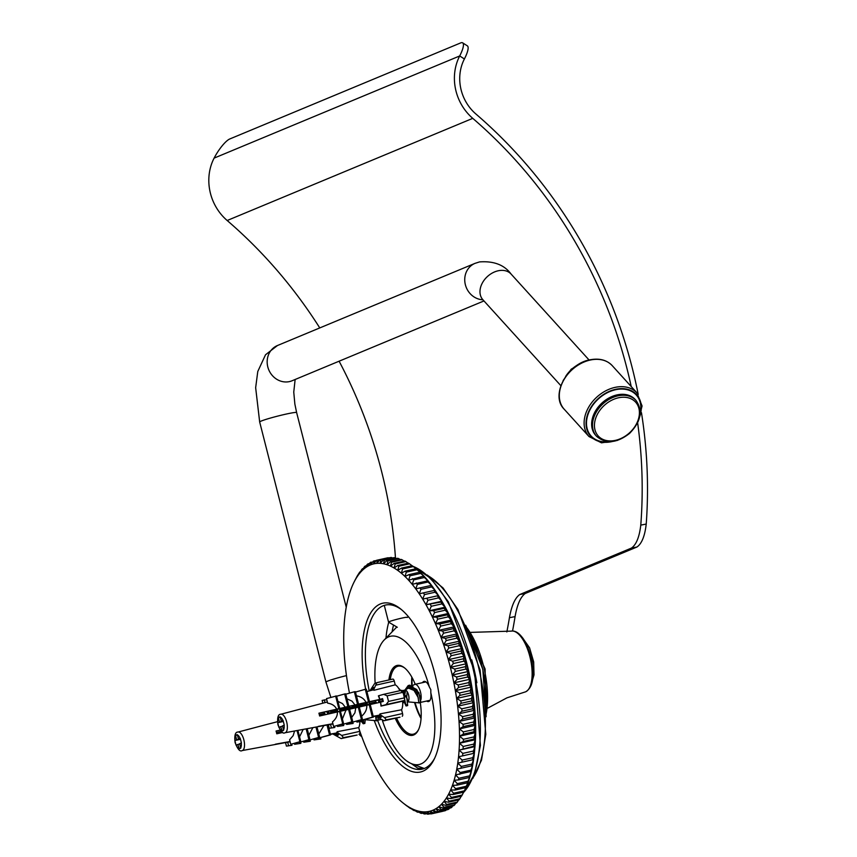 <?xml version="1.0" encoding="UTF-8"?>
<svg xmlns="http://www.w3.org/2000/svg" width="857" height="857" viewBox="0 0 857 857"><rect width="100%" height="100%" fill="white"/><g stroke="black" fill="none" stroke-linecap="round" stroke-linejoin="round"><path stroke-width="1.29" d="M423.412 768.804L417.713 768.14L411.306 763.598M372.356 562.406L371.124 562.096A129.707 53.316 -102.6 0 0 370.203 562.556L367.353 566.488A126.825 52.127 77.4 0 1 370.353 564.967A126.825 52.127 77.4 0 1 373.481 563.938A126.825 52.127 77.4 0 1 376.705 563.392A126.825 52.127 77.4 0 1 380.037 563.338A126.825 52.127 77.4 0 1 383.454 563.777A126.825 52.127 77.4 0 1 386.946 564.709A126.825 52.127 77.4 0 1 390.492 566.113A126.825 52.127 77.4 0 1 394.081 568.009A126.825 52.127 77.4 0 1 397.702 570.366A126.825 52.127 77.4 0 1 401.344 573.194A126.825 52.127 77.4 0 1 404.975 576.472A126.825 52.127 77.4 0 1 408.596 580.189A126.825 52.127 77.4 0 1 412.196 584.324A126.825 52.127 77.4 0 1 415.752 588.877A126.825 52.127 77.4 0 1 419.244 593.805A126.825 52.127 77.4 0 1 422.672 599.118A126.825 52.127 77.4 0 1 426.025 604.774A126.825 52.127 77.4 0 1 429.271 610.752A126.825 52.127 77.4 0 1 432.41 617.04A126.825 52.127 77.4 0 1 435.431 623.607A126.825 52.127 77.4 0 1 438.313 630.42A126.825 52.127 77.4 0 1 441.055 637.469A126.825 52.127 77.4 0 1 443.637 644.7A126.825 52.127 77.4 0 1 446.058 652.113A126.825 52.127 77.4 0 1 448.297 659.665A126.825 52.127 77.4 0 1 450.353 667.324A126.825 52.127 77.4 0 1 452.228 675.07A126.825 52.127 77.4 0 1 453.889 682.858A126.825 52.127 77.4 0 1 455.356 690.667A126.825 52.127 77.4 0 1 456.599 698.455A126.825 52.127 77.4 0 1 457.627 706.211A126.825 52.127 77.4 0 1 458.441 713.892A126.825 52.127 77.4 0 1 459.031 721.465A126.825 52.127 77.4 0 1 459.384 728.911A126.825 52.127 77.4 0 1 459.523 736.195A126.825 52.127 77.4 0 1 459.427 743.276A126.825 52.127 77.4 0 1 459.095 750.143A126.825 52.127 77.4 0 1 458.549 756.763A126.825 52.127 77.4 0 1 457.767 763.116A126.825 52.127 77.4 0 1 456.77 769.168A126.825 52.127 77.4 0 1 455.549 774.889A126.825 52.127 77.4 0 1 454.124 780.277A126.825 52.127 77.4 0 1 452.485 785.301A126.825 52.127 77.4 0 1 450.653 789.929A126.825 52.127 77.4 0 1 448.618 794.16A126.825 52.127 77.4 0 1 446.401 797.963A126.825 52.127 77.4 0 1 444.012 801.338A126.825 52.127 77.4 0 1 441.451 804.262A126.825 52.127 77.4 0 1 438.73 806.726A126.825 52.127 77.4 0 1 435.87 808.719A126.825 52.127 77.4 0 1 432.871 810.229A126.825 52.127 77.4 0 1 429.743 811.268A126.825 52.127 77.4 0 1 426.518 811.804A126.825 52.127 77.4 0 1 423.187 811.858A126.825 52.127 77.4 0 1 419.769 811.418A126.825 52.127 77.4 0 1 416.277 810.497A126.825 52.127 77.4 0 1 412.731 809.083A126.825 52.127 77.4 0 1 409.143 807.198A126.825 52.127 77.4 0 1 405.522 804.83A126.825 52.127 77.4 0 1 403.358 803.202A126.825 52.127 77.4 0 1 401.879 802.013A126.825 52.127 77.4 0 1 398.248 798.735A126.825 52.127 77.4 0 1 394.627 795.017A126.825 52.127 77.4 0 1 391.028 790.882A126.825 52.127 77.4 0 1 387.471 786.33A126.825 52.127 77.4 0 1 383.979 781.391A126.825 52.127 77.4 0 1 380.551 776.088A126.825 52.127 77.4 0 1 377.198 770.432A126.825 52.127 77.4 0 1 373.952 764.444A126.825 52.127 77.4 0 1 370.813 758.166A126.825 52.127 77.4 0 1 367.792 751.6A126.825 52.127 77.4 0 1 364.911 744.787A126.825 52.127 77.4 0 1 362.168 737.738A126.825 52.127 77.4 0 1 359.586 730.496A126.825 52.127 77.4 0 1 359.158 729.243M376.319 560.574L374.273 560.864A129.707 53.316 -102.6 0 0 373.309 561.185L370.353 564.967L371.124 562.096M463.648 792.157L462.169 795.028L451.478 797.417L448.618 794.16L452.999 794.546L463.691 792.157L465.051 789.426A126.825 52.127 -102.6 0 0 466.465 786.394A126.825 52.127 -102.6 0 0 468.297 781.766A126.825 52.127 -102.6 0 0 469.936 776.742A126.825 52.127 -102.6 0 0 471.371 771.364A126.825 52.127 -102.6 0 0 472.582 765.633A126.825 52.127 -102.6 0 0 473.578 759.581A126.825 52.127 -102.6 0 0 474.36 753.239A126.825 52.127 -102.6 0 0 474.907 746.608A126.825 52.127 -102.6 0 0 475.239 739.741A126.825 52.127 -102.6 0 0 475.335 732.66A126.825 52.127 -102.6 0 0 475.207 725.376A126.825 52.127 -102.6 0 0 474.842 717.93A126.825 52.127 -102.6 0 0 474.253 710.357A126.825 52.127 -102.6 0 0 473.45 702.676A126.825 52.127 -102.6 0 0 472.411 694.92A126.825 52.127 -102.6 0 0 471.168 687.132A126.825 52.127 -102.6 0 0 469.711 679.322A126.825 52.127 -102.6 0 0 468.04 671.534A126.825 52.127 -102.6 0 0 466.176 663.789A126.825 52.127 -102.6 0 0 464.119 656.13A126.825 52.127 -102.6 0 0 461.869 648.578A126.825 52.127 -102.6 0 0 459.448 641.175A126.825 52.127 -102.6 0 0 456.867 633.934A126.825 52.127 -102.6 0 0 454.124 626.885A126.825 52.127 -102.6 0 0 451.243 620.072A126.825 52.127 -102.6 0 0 448.222 613.505A126.825 52.127 -102.6 0 0 445.083 607.217A126.825 52.127 -102.6 0 0 441.837 601.239A126.825 52.127 -102.6 0 0 438.495 595.583A126.825 52.127 -102.6 0 0 435.056 590.28A126.825 52.127 -102.6 0 0 431.564 585.342A126.825 52.127 -102.6 0 0 428.007 580.789A126.825 52.127 -102.6 0 0 424.419 576.654A126.825 52.127 -102.6 0 0 420.787 572.937A126.825 52.127 -102.6 0 0 417.155 569.659A126.825 52.127 -102.6 0 0 415.677 568.459L413.074 566.413A129.707 53.316 77.4 0 1 413.278 566.573L417.155 569.659L415.881 568.759L405.2 571.148L401.344 573.194L402.597 568.962L413.278 566.573M413.074 566.413A129.707 53.316 77.4 0 0 412.163 565.706L401.483 568.095L397.702 570.366L398.88 566.231L409.571 563.842A129.707 53.316 77.4 0 0 408.457 563.124L397.766 565.502L394.081 568.009L395.184 563.981L405.875 561.592A129.707 53.316 77.4 0 0 404.772 561.014L394.081 563.403L390.492 566.113L391.531 562.224L402.212 559.835A129.707 53.316 77.4 0 0 401.13 559.396L390.438 561.785L386.946 564.709L387.921 560.949L398.612 558.56A129.707 53.316 77.4 0 0 397.541 558.282L386.85 560.671L383.454 563.777L384.375 560.178L395.066 557.789A129.707 53.316 77.4 0 0 394.016 557.661L383.325 560.049L380.037 563.338L380.915 559.91L391.595 557.521A129.707 53.316 77.4 0 0 390.578 557.532L379.887 559.921L376.705 563.392L377.541 560.135A129.707 53.316 -102.6 0 0 376.544 560.307L387.235 557.918A129.707 53.316 77.4 0 1 388.221 557.746L388.66 557.961M374.241 720.491A86.471 35.544 -102.6 0 0 422.93 771.214A86.471 35.544 -102.6 0 0 434.081 759.431A86.471 35.544 -102.6 0 0 436.299 679.847A86.471 35.544 -102.6 0 0 400.423 608.781A86.471 35.544 -102.6 0 0 365.66 689.264M434.692 758.166A84.072 34.559 77.4 0 1 424.472 768.418A84.072 34.559 77.4 0 1 422.083 769.168A84.072 34.559 77.4 0 1 377.562 720.244M369.228 690.935A84.072 34.559 77.4 0 1 385.414 605.074A84.072 34.559 77.4 0 1 401.515 609.67M349.495 693.142A126.825 52.127 77.4 0 1 349.335 692.349A126.825 52.127 77.4 0 1 347.867 684.539A126.825 52.127 77.4 0 1 346.624 676.741A126.825 52.127 77.4 0 1 345.596 668.996A126.825 52.127 77.4 0 1 344.782 661.315A126.825 52.127 77.4 0 1 344.193 653.73A126.825 52.127 77.4 0 1 343.839 646.296A126.825 52.127 77.4 0 1 343.7 639.011A126.825 52.127 77.4 0 1 343.807 631.93A126.825 52.127 77.4 0 1 344.128 625.053A126.825 52.127 77.4 0 1 344.675 618.433A126.825 52.127 77.4 0 1 345.457 612.091A126.825 52.127 77.4 0 1 346.453 606.038A126.825 52.127 77.4 0 1 347.674 600.307A126.825 52.127 77.4 0 1 349.099 594.929A126.825 52.127 77.4 0 1 350.738 589.905A126.825 52.127 77.4 0 1 352.57 585.277A126.825 52.127 77.4 0 1 353.984 582.246A126.825 52.127 77.4 0 1 354.605 581.046A126.825 52.127 77.4 0 1 356.823 577.243A126.825 52.127 77.4 0 1 359.212 573.869A126.825 52.127 77.4 0 1 361.772 570.944A126.825 52.127 77.4 0 1 364.493 568.48A126.825 52.127 77.4 0 1 367.353 566.488L368.103 563.82L369.517 563.499M523.681 639.504L532.261 658.315L532.561 679.033M368.103 563.82A129.707 53.316 -102.6 0 0 367.225 564.431L364.493 568.48L365.221 566.027A129.707 53.316 -102.6 0 0 364.386 566.777L361.772 570.944L362.5 568.716A129.707 53.316 -102.6 0 0 361.708 569.605L359.212 573.869L359.94 571.865A129.707 53.316 -102.6 0 0 359.201 572.894L357.551 575.465A129.707 53.316 -102.6 0 0 356.876 576.643L355.387 579.503M353.984 582.246L355.355 579.514M362.5 568.716L363.282 568.534M365.221 566.027L366.303 565.781M376.544 560.307L373.481 563.938L374.273 560.864M377.541 560.135L388.221 557.746M391.595 557.521L392.495 557.993M395.066 557.789L396.363 558.539M398.612 558.56L400.262 559.6M402.212 559.835L404.183 561.153M405.875 561.592L408.114 563.199M409.571 563.842L412.056 565.727M420.787 572.937L419.598 572.262L408.918 574.651L404.975 576.472L406.314 572.144L417.005 569.766L420.787 572.937M424.419 576.654L423.294 576.215L408.596 580.189L410.032 575.797L420.712 573.408L424.419 576.654M428.007 580.789L412.196 584.324L413.717 579.878L424.408 577.489L428.007 580.789M431.564 585.342L415.752 588.877L417.37 584.388L428.05 581.999L431.564 585.342M435.056 590.28L419.244 593.805L420.969 589.295L431.649 586.906L435.056 590.28L419.244 593.805M438.495 595.583L422.672 599.118L424.504 594.587L435.185 592.208L438.495 595.583L422.672 599.118M441.837 601.239L441.001 602.032L426.025 604.774L427.954 600.254L438.634 597.865L441.837 601.239L426.025 604.774M445.083 607.217L444.29 608.266L433.599 610.645L429.271 610.752L431.317 606.253L441.998 603.874L445.083 607.217L429.271 610.752M448.222 613.505L447.45 614.79L436.77 617.179L432.41 617.04L434.563 612.584L445.254 610.195L448.222 613.505L432.41 617.04M451.243 620.072L450.493 621.604L439.812 623.992L435.431 623.607L437.691 619.193L448.382 616.815L451.243 620.072L435.431 623.607M454.124 626.885L453.396 628.652L442.705 631.041L438.313 630.42L440.691 626.081L451.382 623.692L454.124 626.885L438.313 630.42M456.867 633.934L456.138 635.937L445.458 638.326L441.055 637.469L443.551 633.205L454.231 630.816L456.867 633.934L441.055 637.469M459.448 641.175L458.731 643.403L448.04 645.792L443.637 644.7L446.251 640.543L456.942 638.154L459.448 641.175L443.637 644.7M461.869 648.578L461.141 651.031L450.45 653.42L446.058 652.113L448.789 648.063L459.47 645.675L461.869 648.578L446.058 652.113M464.119 656.13L463.369 658.797L452.689 661.186L448.297 659.665L451.146 655.744L461.827 653.355L464.119 656.13L448.297 659.665M466.176 663.789L465.405 666.66L454.724 669.049L450.353 667.324L453.321 663.543L464.001 661.154L466.176 663.789L450.353 667.324M468.04 671.534L467.247 674.598L456.556 676.987L452.228 675.07L455.292 671.427L465.983 669.038L468.04 671.534L452.228 675.07M469.711 679.322L468.875 682.579L458.195 684.968L453.889 682.858L457.07 679.387L467.761 676.998L469.711 679.322L453.889 682.858M471.168 687.132L470.3 690.56L459.609 692.949L455.356 690.667L458.645 687.368L469.325 684.979L471.168 687.132L455.356 690.667M472.411 694.92L471.5 698.53L460.809 700.908L456.599 698.455L459.995 695.348L470.675 692.959L472.411 694.92L456.599 698.455M473.45 702.676L472.475 706.436L461.784 708.825L457.627 706.211L461.13 703.297L471.811 700.908L473.45 702.676L457.627 706.211M474.253 710.357L473.225 714.256L462.534 716.645L458.441 713.892L462.03 711.181L472.721 708.793L474.253 710.357L458.441 713.892M474.842 717.93L473.739 721.958L463.048 724.347L459.031 721.465L462.716 718.969L473.396 716.581L474.842 717.93L459.031 721.465M475.207 725.376L474.028 729.511L463.337 731.899L459.384 728.911L463.166 726.629L473.846 724.24L475.207 725.376L459.384 728.911M475.335 732.66L474.082 736.891L463.391 739.28L459.523 736.195L463.38 734.138L474.06 731.749L475.335 732.66L459.523 736.195M475.239 739.741L473.9 744.069L463.209 746.458L459.427 743.276L463.358 741.455L474.05 739.066L475.239 739.741L459.427 743.276M474.907 746.608L473.482 751.011L462.801 753.389L459.095 750.143L473.792 746.179L474.907 746.608L459.095 750.143M474.36 753.239L472.839 757.684L462.148 760.073L458.549 756.763L474.36 753.239L458.549 756.763M473.578 759.581L471.961 764.069L461.28 766.458L457.767 763.116L473.578 759.581L457.767 763.116M472.582 765.633L470.857 770.143L460.177 772.532L456.77 769.168L472.582 765.633M471.371 771.364L469.54 775.885L458.859 778.274L455.549 774.889L471.371 771.364M469.936 776.742L468.008 781.263L457.317 783.652L454.124 780.277L458.42 779.924L469.1 777.535L469.936 776.742M468.297 781.766L466.262 786.255L455.57 788.644L452.485 785.301L456.813 785.194L467.504 782.805L468.297 781.766M466.465 786.394L464.312 790.85L453.621 793.239L450.653 789.929L455.013 790.068L465.694 787.679L466.465 786.394M461.216 796.26L459.834 798.767L449.154 801.156L446.401 797.963L450.803 798.585L461.484 796.196A129.707 53.316 77.4 0 0 462.169 795.028M458.591 799.924L457.327 802.066L446.647 804.444L444.012 801.338L448.415 802.195L459.106 799.806A129.707 53.316 77.4 0 0 459.834 798.767M455.763 803.138L454.649 804.884L443.969 807.273L441.451 804.262L445.854 805.344L456.545 802.955A129.707 53.316 77.4 0 0 457.327 802.066M452.732 805.891L451.821 807.24L441.13 809.629L438.73 806.726L443.133 808.033L453.814 805.644A129.707 53.316 77.4 0 0 454.649 804.884M449.529 808.172L448.843 809.104L438.152 811.493L435.87 808.719L440.252 810.24L450.943 807.851A129.707 53.316 77.4 0 0 451.821 807.24M446.133 809.972L435.045 812.875L432.871 810.229L437.231 811.965L447.922 809.576A129.707 53.316 77.4 0 0 448.843 809.104M442.491 811.365L431.81 813.754L429.743 811.268L434.081 813.186L444.772 810.797A129.707 53.316 77.4 0 0 445.726 810.486M430.375 813.711L428.468 814.129L426.518 811.804L430.814 813.925A129.707 53.316 -102.6 0 0 431.81 813.754M426.55 813.668L425.018 814.011L423.187 811.858L427.439 814.15A129.707 53.316 -102.6 0 0 428.468 814.129M422.683 813.132L421.505 813.389L419.769 811.418L423.979 813.882A129.707 53.316 -102.6 0 0 425.018 814.011M418.784 812.072L417.916 812.265L416.277 810.497L420.433 813.1A129.707 53.316 -102.6 0 0 421.505 813.389M414.852 810.518L416.823 811.836A129.707 53.316 -102.6 0 0 417.916 812.265M410.921 808.472L413.16 810.069A129.707 53.316 -102.6 0 0 414.263 810.658M406.979 805.944L409.475 807.83A129.707 53.316 -102.6 0 0 410.578 808.547M464.312 790.85A129.707 53.316 77.4 0 1 463.691 792.157M466.262 786.255A129.707 53.316 77.4 0 1 465.694 787.679M468.008 781.263A129.707 53.316 77.4 0 1 467.504 782.805M469.54 775.885A129.707 53.316 77.4 0 1 469.1 777.535M470.857 770.143A129.707 53.316 77.4 0 1 470.493 771.911M471.961 764.069A129.707 53.316 77.4 0 1 471.65 765.933M472.839 757.684A129.707 53.316 77.4 0 1 472.593 759.634M473.482 751.011A129.707 53.316 77.4 0 1 473.31 753.035M473.9 744.069A129.707 53.316 77.4 0 1 473.792 746.179M474.082 736.891A129.707 53.316 77.4 0 1 474.05 739.066M474.028 729.511A129.707 53.316 77.4 0 1 474.06 731.749M473.739 721.958A129.707 53.316 77.4 0 1 473.846 724.24M473.225 714.256A129.707 53.316 77.4 0 1 473.396 716.581M472.475 706.436A129.707 53.316 77.4 0 1 472.721 708.793M471.5 698.53A129.707 53.316 77.4 0 1 471.811 700.908M470.3 690.56A129.707 53.316 77.4 0 1 470.675 692.959M468.875 682.579A129.707 53.316 77.4 0 1 469.325 684.979M467.247 674.598A129.707 53.316 77.4 0 1 467.761 676.998M465.405 666.66A129.707 53.316 77.4 0 1 465.983 669.038M463.369 658.797A129.707 53.316 77.4 0 1 464.001 661.154M461.141 651.031A129.707 53.316 77.4 0 1 461.827 653.355M458.731 643.403A129.707 53.316 77.4 0 1 459.47 645.675M456.138 635.937A129.707 53.316 77.4 0 1 456.942 638.154M453.396 628.652A129.707 53.316 77.4 0 1 454.231 630.816M450.493 621.604A129.707 53.316 77.4 0 1 451.382 623.692M447.45 614.79A129.707 53.316 77.4 0 1 448.382 616.815M444.29 608.266A129.707 53.316 77.4 0 1 445.254 610.195M441.001 602.032A129.707 53.316 77.4 0 1 441.998 603.874M437.616 596.129A129.707 53.316 77.4 0 1 438.634 597.865M434.135 590.569A129.707 53.316 77.4 0 1 435.185 592.208M430.578 585.395A129.707 53.316 77.4 0 1 431.649 586.906M426.957 580.596A129.707 53.316 77.4 0 1 428.05 581.999M423.294 576.215A129.707 53.316 77.4 0 1 424.408 577.489M419.598 572.262A129.707 53.316 77.4 0 1 420.712 573.408M415.881 568.759A129.707 53.316 77.4 0 1 417.005 569.766M405.757 805.098A129.707 53.316 -102.6 0 0 405.961 805.259A129.707 53.316 -102.6 0 0 406.871 805.966M434.081 813.186A129.707 53.316 -102.6 0 0 435.045 812.875M437.231 811.965A129.707 53.316 -102.6 0 0 438.152 811.493M440.252 810.24A129.707 53.316 -102.6 0 0 441.13 809.629M443.133 808.033A129.707 53.316 -102.6 0 0 443.969 807.273M445.854 805.344A129.707 53.316 -102.6 0 0 446.647 804.444M448.415 802.195A129.707 53.316 -102.6 0 0 449.154 801.156M450.803 798.585A129.707 53.316 -102.6 0 0 451.478 797.417M452.999 794.546A129.707 53.316 -102.6 0 0 453.621 793.239M455.013 790.068A129.707 53.316 -102.6 0 0 455.57 788.644M456.813 785.194A129.707 53.316 -102.6 0 0 457.317 783.652M458.42 779.924A129.707 53.316 -102.6 0 0 458.859 778.274M459.802 774.299A129.707 53.316 -102.6 0 0 460.177 772.532M460.97 768.322A129.707 53.316 -102.6 0 0 461.28 766.458M461.912 762.023A129.707 53.316 -102.6 0 0 462.148 760.073M462.63 755.424A129.707 53.316 -102.6 0 0 462.801 753.389M463.112 748.568A129.707 53.316 -102.6 0 0 463.209 746.458M463.358 741.455A129.707 53.316 -102.6 0 0 463.391 739.28M463.38 734.138A129.707 53.316 -102.6 0 0 463.337 731.899M463.166 726.629A129.707 53.316 -102.6 0 0 463.048 724.347M462.716 718.969A129.707 53.316 -102.6 0 0 462.534 716.645M462.03 711.181A129.707 53.316 -102.6 0 0 461.784 708.825M461.13 703.297A129.707 53.316 -102.6 0 0 460.809 700.908M459.995 695.348A129.707 53.316 -102.6 0 0 459.609 692.949M458.645 687.368A129.707 53.316 -102.6 0 0 458.195 684.968M457.07 679.387A129.707 53.316 -102.6 0 0 456.556 676.987M455.292 671.427A129.707 53.316 -102.6 0 0 454.724 669.049M453.321 663.543A129.707 53.316 -102.6 0 0 452.689 661.186M451.146 655.744A129.707 53.316 -102.6 0 0 450.45 653.42M448.789 648.063A129.707 53.316 -102.6 0 0 448.04 645.792M446.251 640.543A129.707 53.316 -102.6 0 0 445.458 638.326M443.551 633.205A129.707 53.316 -102.6 0 0 442.705 631.041M440.691 626.081A129.707 53.316 -102.6 0 0 439.812 623.992M437.691 619.193A129.707 53.316 -102.6 0 0 436.77 617.179M434.563 612.584A129.707 53.316 -102.6 0 0 433.599 610.645M431.317 606.253A129.707 53.316 -102.6 0 0 430.31 604.421M427.954 600.254A129.707 53.316 -102.6 0 0 426.925 598.518M424.504 594.587A129.707 53.316 -102.6 0 0 423.444 592.958M420.969 589.295A129.707 53.316 -102.6 0 0 419.898 587.773M417.37 584.388A129.707 53.316 -102.6 0 0 416.277 582.985M413.717 579.878A129.707 53.316 -102.6 0 0 412.613 578.604M410.032 575.797A129.707 53.316 -102.6 0 0 408.918 574.651M406.314 572.144A129.707 53.316 -102.6 0 0 405.2 571.148M402.597 568.962A129.707 53.316 -102.6 0 0 401.483 568.095M398.88 566.231A129.707 53.316 -102.6 0 0 397.766 565.502M395.184 563.981A129.707 53.316 -102.6 0 0 394.081 563.403M391.531 562.224A129.707 53.316 -102.6 0 0 390.438 561.785M387.921 560.949A129.707 53.316 -102.6 0 0 386.85 560.671M384.375 560.178A129.707 53.316 -102.6 0 0 383.325 560.049M380.915 559.91A129.707 53.316 -102.6 0 0 379.887 559.921M407.161 617.372A9.609 0.632 165.7 0 0 407.171 617.329A9.609 0.632 165.7 0 0 397.702 619.097A9.609 0.632 165.7 0 0 388.542 622.075A9.609 0.632 165.7 0 0 388.575 622.118L397.316 627.27M377.819 715.916L380.262 717.566L381.365 717.105L378.923 715.456L380.251 714.738L384.482 717.598L386.293 719.826L384 720.769L376.191 716.431L379.158 715.616M399.855 717.223A2.4 0.986 -102.6 0 0 399.93 717.213A2.4 0.986 -102.6 0 0 399.994 717.191L384.075 720.748M386.293 719.826L399.994 717.191M402.212 716.27A2.4 0.986 -102.6 0 0 402.544 713.56L384.482 717.598M370.974 704.358L370.76 703.533L369.678 703.618L374.863 702.461L369.013 703.747M369.945 690.753L374.605 683.586L376.876 682.643L373.802 689.424L372.409 689.885L373.791 687.378L372.688 687.839L371.188 690.421M376.191 685.086L394.252 681.047A2.4 0.986 -102.6 0 0 392.806 679.087A2.4 0.986 -102.6 0 0 392.742 679.108L376.93 682.643M345.778 694.202L354.348 691.77L357.54 704.315L382.618 698.776L379.844 699.398L378.73 695.723L383.69 694.331L387.118 695.852L388.542 701.422L386.078 704.604L381.333 705.943L380.551 702.183L319.607 715.991A10.745 4.414 -102.6 0 0 318.9 713.195L336.672 709.178C335.066 705.836 332.055 703.833 327.653 703.158L326.496 698.616L336.522 695.948L339.715 708.493L345.307 707.218L342.457 703.576L337.894 701.358M386.078 704.604L404.129 700.576A2.4 0.986 -102.6 0 0 404.461 697.866L388.542 701.422M379.844 699.398L382.576 698.626L383.293 701.412L380.551 702.183M387.118 695.852L403.047 692.295L404.461 697.866M403.047 692.295A2.4 0.986 -102.6 0 0 401.601 690.335A2.4 0.986 -102.6 0 0 401.526 690.356L383.915 694.288M282.189 730.871L280.635 726.64L278.9 727.368L277.711 722.719L279.457 722.001L278.343 717.577L280.185 716.816L281.3 721.23L283.067 720.501L284.256 725.14L282.478 725.879L283.624 730.282L282.189 730.871A7.081 2.914 77.4 0 0 282.714 730.785A7.081 2.914 77.4 0 0 283.174 730.464M279.457 722.001L283.217 721.155M278.343 717.577L280.26 717.148M277.711 722.719L283.303 721.476M282.564 726.211L280.635 726.64M361.643 716.184C365.318 712.97 367.032 709.35 366.764 705.311M351.702 717.448L354.927 712.831L355.751 707.807M342.393 719.002L346.024 710.014M339.908 708.964L339.533 711.353L342.725 723.897L333.598 726.49L332.441 721.937C335.933 719.023 337.572 715.702 337.39 711.963M336.597 696.248L344.632 693.966L347.835 706.511L355.044 705.022L351.938 701.112L346.956 698.819M366.046 702.526C364.364 698.894 361.172 696.666 356.448 695.83M399.898 690.71A13.937 5.731 -102.6 0 0 395.227 684.839L374.016 690.281A13.305 5.463 -102.6 0 0 372.677 689.896M373.041 689.928L366.914 691.545M327.363 702.001L313.094 705.772A10.745 4.414 -102.6 0 0 312.751 705.825L280.903 714.235C278.086 714.127 277.1 717.598 277.925 724.658C280.485 731.471 282.853 734.16 285.038 732.746A9.481 3.899 -102.6 0 0 285.37 732.649A9.481 3.899 -102.6 0 0 286.741 722.215A9.481 3.899 -102.6 0 0 280.903 714.235M366.421 704.325L356.191 706.575M350.492 707.839L343.368 709.403M340.765 709.982L339.8 710.196M337.712 710.774L330.556 712.253M324.803 713.495L319.318 714.706M378.987 715.499L373.277 716.538M332.955 723.94L317.229 726.822A10.745 4.414 -102.6 0 0 317.433 726.8A10.745 4.414 -102.6 0 0 318.343 726.361L332.891 723.694M373.213 716.291L379.126 715.209A13.305 5.463 -102.6 0 0 380.037 713.881L380.251 714.738M380.037 713.881L401.579 709.767A13.937 5.731 -102.6 0 0 402.629 701.197L380.99 706.082A13.305 5.463 -102.6 0 0 380.604 703.104M281.3 721.23L283.142 720.823M382.672 699.001L356.694 704.808M369.506 701.744L366.314 689.199L365.296 689.296L368.489 701.84M372.399 717.17L360.69 720.491L373.416 717.073L372.399 717.17L369.196 704.625M373.416 717.073L370.224 704.529M356.78 705.161L362.972 703.404L352.42 705.964M355.494 692.07L365.296 689.296M349.688 706.746L341.29 708.568M383.133 700.769L381.804 701.069M376.266 702.312L370.76 703.533M383.036 700.394L381.868 700.662M379.233 701.24L378.665 701.369M376.03 701.958L369.046 703.522M366.421 704.111L354.455 706.329M353.973 706.682L352.977 706.736L353.845 706.5M355.301 706.596L354.605 706.639M353.587 706.971L348.199 708.182L345.221 708.364L345.007 707.518M343.4 709.253L345.221 708.364M340.765 709.842L340.197 709.971M330.577 712.113L337.422 710.346M327.192 712.446L327.235 711.385M324.749 713.42L319.307 714.631M354.348 691.77L355.387 691.674L358.59 704.218M358.258 707.1L361.45 719.644L350.802 722.655L361.45 719.644M359.297 707.004L362.5 719.548M358.269 704.936L358.59 705.857M355.194 705.182L355.419 706.061M352.977 706.736L352.752 705.868M355.044 705.022L357.54 704.315M340.572 708.771L339.693 709.018M356.887 722.065L363.711 721.112L356.887 722.065L356.662 721.198M348.885 706.414L345.692 693.87L344.632 693.966M348.542 709.296L351.745 721.84L341.814 724.647L351.745 721.84M352.795 721.744L349.602 709.2M347.867 707.239L348.199 708.182M339.597 708.846L318.911 713.249M345.307 707.218L347.835 706.511M342.5 708.225L342.725 709.071M349.131 723.694L353.127 723.447L346.624 724.401L349.131 723.694L348.917 722.847M346.41 723.554L346.624 724.401M335.623 696.023L338.826 708.568L339.715 708.493M333.598 726.49L342.725 723.897M343.625 723.822L340.422 711.278M335.869 709.585L336.083 710.421M336.672 709.178L338.826 708.568M333.341 710.292L333.555 711.128M343.711 725.515L337.465 726.457L343.711 725.515L343.432 724.401M337.251 725.622L337.465 726.457M334.819 727.486L329.249 728.3L334.819 727.486L334.541 726.393M328.349 724.786L329.249 728.3M326.763 699.666L322.146 700.426L322.853 703.19M359.104 720.512L359.329 721.39M363.711 721.112L363.411 719.912M352.827 722.29L353.127 723.447M339.779 724.904L339.993 725.75M324.289 699.826L325.007 702.622M330.545 724.379L331.391 727.7M373.652 687.625L372.688 687.839M372.367 690.11L371.295 690.346M379.447 698.562A13.305 5.463 -102.6 0 0 378.387 695.863L378.73 695.723M373.802 689.424L374.016 690.281M404.129 700.576L402.629 701.197M394.252 681.047L395.227 684.839M401.579 709.767L402.544 713.56M334.98 733.731L337.422 735.392L338.526 734.931L336.083 733.271L337.422 732.564L341.643 735.424L343.453 737.652L341.161 738.595L333.352 734.245L336.33 733.431M357.015 735.038A2.4 0.986 -102.6 0 0 357.09 735.038A2.4 0.986 -102.6 0 0 357.155 735.017L341.236 738.573M343.453 737.652L357.155 735.017M359.372 734.095A2.4 0.986 -102.6 0 0 359.704 731.385L341.643 735.424M239.349 748.697L237.796 744.465L236.061 745.194L234.872 740.544L236.618 739.816L235.504 735.402L237.346 734.631L238.46 739.045L240.228 738.316L241.417 742.965L239.649 743.694L240.785 748.107L239.349 748.697A7.081 2.914 77.4 0 0 239.874 748.6A7.081 2.914 77.4 0 0 240.335 748.29M236.618 739.816L240.389 738.97M235.504 735.402L237.421 734.974M234.872 740.544L240.463 739.291M239.735 744.026L237.796 744.465M318.804 733.999L323.86 725.611M308.863 735.263L312.891 727.625M299.554 736.827L303.185 729.414M297.036 730.539L299.886 741.712L290.759 744.304L289.602 739.762L293.158 735.67L294.572 730.989M282.778 732.446L276.768 733.806A10.745 4.414 -102.6 0 0 276.061 731.021L280.164 730.089M356.587 707.571A13.937 5.731 -102.6 0 0 356.158 706.779M277.497 721.68L270.255 723.587A10.745 4.414 -102.6 0 0 269.912 723.651L238.064 732.049C235.246 731.942 234.261 735.424 235.086 742.483C237.646 749.286 240.024 751.985 242.199 750.561A9.481 3.899 -102.6 0 0 242.531 750.464A9.481 3.899 -102.6 0 0 243.902 740.041A9.481 3.899 -102.6 0 0 238.064 732.049M281.321 731.46L276.49 732.531M336.148 733.313L330.438 734.363M290.116 741.755L274.39 744.637A10.745 4.414 -102.6 0 0 274.594 744.615A10.745 4.414 -102.6 0 0 275.504 744.176L290.052 741.509M330.384 734.117L336.287 733.035A13.305 5.463 -102.6 0 0 337.197 731.707L337.422 732.564M337.197 731.707L358.74 727.593A13.937 5.731 -102.6 0 0 359.886 721.883M238.46 739.045L240.303 738.638M324.439 714.899L324.117 713.645M329.559 734.985L317.851 738.306L330.577 734.899L329.559 734.985L327.02 725.022M330.577 734.899L328.017 724.84M281.246 731.385L276.468 732.456M315.965 727.068L318.611 737.459L307.974 740.48L318.611 737.459M316.983 726.875L319.661 737.363M314.048 739.891L320.882 738.927L314.048 739.891L313.823 739.023M306.153 728.868L308.906 739.655L298.975 742.473L308.906 739.655M309.955 739.559L307.181 728.675M306.292 741.519L310.288 741.262L303.785 742.216L306.292 741.519L306.078 740.662M303.571 741.369L303.785 742.216M290.759 744.304L299.886 741.712M300.786 741.637L297.915 730.378M300.871 743.34L294.626 744.283L300.871 743.34L300.593 742.216M294.412 743.447L294.626 744.283M291.98 745.301L286.409 746.115L291.98 745.301L291.701 744.219M285.52 742.601L286.409 746.115M280.196 730.143L276.072 731.064M316.265 738.327L316.49 739.205M320.882 738.927L320.572 737.727M309.988 740.105L310.288 741.262M296.94 742.73L297.154 743.576M287.706 742.194L288.552 745.515M358.74 727.593L359.704 731.385M358.976 734.256A25.946 23.589 67.4 0 0 361.793 736.731M506.841 631.952A452.003 410.974 67.4 0 0 509.433 617.704L515.078 616.601A457.767 416.213 -112.6 0 1 512.54 630.988M515.078 616.601C517.157 604.624 520.542 596.922 525.245 593.472L519.706 594.554C514.993 598.015 511.575 605.728 509.433 617.704M636.955 547.012C641.775 543.681 644.871 536.032 646.221 524.056L640.779 525.116C639.376 537.093 636.248 544.752 631.416 548.094L636.955 547.012L525.245 593.472M519.706 594.554L631.416 548.094M640.779 525.116A452.003 410.974 67.4 0 0 637.629 422.758M631.223 386.571A452.003 410.974 67.4 0 0 472.753 118.352A48.967 44.521 -112.6 0 1 459.695 55.962L464.398 58.972A19.218 4.863 -57.4 0 0 467.365 45.86L462.662 42.85A19.218 4.863 122.6 0 1 459.695 55.962L214.111 158.117A19.218 4.863 122.6 0 1 229.837 138.941L460.637 42.925A19.218 4.863 122.6 0 1 462.662 42.85M214.111 158.117A48.967 44.521 67.4 0 0 227.169 220.506A452.003 410.974 -112.6 0 1 319.779 327.931M339.104 361.204A452.003 410.974 -112.6 0 1 395.473 558.025M464.398 58.972A43.204 39.283 67.4 0 0 475.914 114.013A457.767 416.213 -112.6 0 1 638.219 394.424M641.464 412.678A457.767 416.213 -112.6 0 1 646.221 524.056M382.361 720.373A65.689 27.006 -102.6 0 0 411.842 763.812A65.689 27.006 -102.6 0 0 421.055 763.898A65.689 27.006 -102.6 0 0 430.814 692.735A10.327 4.242 77.4 0 1 428.543 701.551A10.327 4.242 77.4 0 1 426.636 701.037M422.533 682.654A10.327 4.242 77.4 0 1 424.033 681.39A10.327 4.242 77.4 0 1 429.368 687.035A65.689 27.006 -102.6 0 0 384.172 640.008A65.689 27.006 -102.6 0 0 375.162 683.361M395.248 718.262A35.79 14.708 -102.6 0 0 413.685 734.985A35.79 14.708 -102.6 0 0 418.312 730.11A35.79 14.708 -102.6 0 0 420.241 702.461M415.249 684.282A35.79 14.708 -102.6 0 0 404.375 667.753A35.79 14.708 -102.6 0 0 388.907 679.965M429.368 687.035L430.814 689.692L430.814 692.735M408.521 616.815A80.944 33.273 -102.6 0 0 407.096 617.49M411.81 677.105A34.826 14.312 -102.6 0 0 411.756 686.071M414.552 702.451A34.826 14.312 -102.6 0 0 421.055 718.477M421.108 717.812A35.79 14.708 77.4 0 1 415.056 702.494M412.185 685.825A35.79 14.708 77.4 0 1 412.142 677.694M418.548 729.596A34.826 14.312 77.4 0 1 414.306 733.86A34.826 14.312 77.4 0 1 413.32 734.181A34.826 14.312 77.4 0 1 396.534 717.973M390.267 679.655A34.826 14.312 77.4 0 1 398.13 666.189A34.826 14.312 77.4 0 1 404.815 668.106M408.928 688.064L411.156 686.618L416.673 689.446L420.583 697.33L420.648 702.344L419.277 702.654M407.964 701.529L406.754 697.769M406.711 696.955L407.204 691.685M327.503 711.331L329.227 713.806M330.406 713.538L330.802 711.021M340.443 708.6L342.029 710.914M343.239 710.635L343.464 708.857M353.245 705.729L354.83 708.011M356.051 707.721L356.566 704.829M365.982 702.751L367.61 705.075M368.896 704.711L369.378 701.969M378.794 699.869L380.433 702.226M381.719 701.851L382.201 699.108M403.197 692.906L407.075 698.476L407.964 701.572L407.075 698.476M403.615 700.79L406.047 705.943L403.529 694.181A6.01 2.464 77.4 0 1 404.643 690.196L408.5 688.139L414.017 690.421L418.184 697.534L418.773 702.633L420.648 702.665L418.923 692.745L409.86 685.161L405.897 689.467M405.586 690.453L405.007 693.559M404.922 694.738L404.89 696.902M406.636 704.7L407.686 705.579L406.689 696.923L398.387 687.967M379.265 700.458L379.244 702.494M380.808 702.108L379.597 699.687M366.453 703.329L366.421 705.397M367.996 704.968L366.785 702.547M353.598 706.704L353.598 708.3M355.216 707.925L353.866 705.29M340.797 709.05L340.775 711.192L339.49 708.653M342.404 710.828L341.129 708.278M327.985 711.921L327.963 714.095L326.678 711.514M329.602 713.731L328.317 711.149M420.648 702.665L419.266 702.686M419.009 703.029L417.295 693.109L408.221 685.525L403.722 691.695M403.593 692.349L403.401 693.677M400.712 690.528L399.169 689.274M379.19 702.504L377.958 700.051M366.389 705.397L365.05 702.751M352.013 706.082L351.959 708.664M353.587 708.3L352.313 705.793M405.747 690.206L404.483 692.745M404.172 693.849L403.851 695.434M404.075 702.386L403.883 700.672M378.483 699.933L378.301 700.672M376.726 703.061L375.077 700.694M365.66 702.836L365.489 703.533M363.925 705.954L362.415 703.758M352.795 705.857L352.345 708.578M351.124 708.857L349.549 706.575M338.29 711.706L336.662 709.35M325.51 714.652L323.785 712.156M418.859 702.772A9.416 3.867 77.4 0 1 418.43 702.794L408.136 701.904M412.603 689.21A9.416 3.867 77.4 0 1 412.967 686.736M410.096 687.035L414.36 684.561A9.416 3.867 77.4 0 1 414.831 684.379A9.416 3.867 77.4 0 1 419.576 689.242A9.416 3.867 77.4 0 1 421.012 699.408M404.643 690.196A6.01 2.464 77.4 0 1 404.943 690.078A6.01 2.464 77.4 0 1 408.489 694.738A6.01 2.464 77.4 0 1 408.071 701.529M378.162 717.309L377.819 720.169L376.437 720.48M368.928 704.368L370.095 704.54M375.591 716.12L376.169 720.844L377.808 720.48L378.237 717.812M370.856 703.918L370.278 703.576M363.797 722.515L364.857 723.404L365.243 719.387M358.472 707.079L357.487 706.436M376.169 720.844L376.373 716.548M369.646 704.583L368.96 704.122M362.811 705.118L361.986 706.393M361.611 721.701L363.218 723.769L363.625 719.848M356.887 707.486L356.341 707.089M376.019 720.587A9.416 3.867 77.4 0 1 375.591 720.608L365.307 719.719M392.088 631.855A80.226 32.973 77.4 0 1 393.534 625.042M413.02 566.359A120.098 49.363 77.4 0 1 473.75 671.609A120.098 49.363 77.4 0 1 463.455 792.543M474.746 748.932A120.098 49.363 -102.6 0 0 441.687 600.982M388.735 622.214A84.072 34.559 -102.6 0 0 385.961 638.165M470.825 632.38L511.126 631.127A31.238 12.834 77.4 0 1 530.172 657.79A31.238 12.834 77.4 0 1 525.577 691.824A31.238 12.834 77.4 0 1 524.752 692.092L506.958 697.834L487.74 708.118M467.022 627.988A60.054 24.682 77.4 0 1 486.176 713.699M466.562 627.367A70.081 28.806 77.4 0 1 486.026 714.459M428.221 575.861A110.489 45.421 77.4 0 1 479.277 670.249A110.489 45.421 77.4 0 1 473.246 777.395M476.867 682.761A110.489 45.421 -102.6 0 0 471.746 659.847M560.853 385.661L482.855 299.704A19.068 14.087 -42.2 0 1 482.245 283.185A19.068 14.087 -42.2 0 1 498.099 270.801A19.068 14.087 -42.2 0 1 511.104 274.079L589.102 360.026M482.92 299.779A19.068 17.344 -112.6 0 1 465.201 284.021A19.068 17.344 -112.6 0 1 475.014 263.356L479.545 261.91C493.857 260.871 504.377 264.931 511.104 274.079M483.98 300.936L292.098 380.754A19.068 17.344 -112.6 0 1 268.766 369.806A19.068 17.344 -112.6 0 1 277.443 345.532L475.014 263.356M295.14 379.49L293.758 392.067L294.862 404.075L296.629 412.571A19.068 1.253 165.7 0 0 277.839 416.063A19.068 1.253 165.7 0 0 259.671 421.987L255.654 387.696L257.775 371.499L265.52 354.777L277.443 345.532M346.464 675.605A19.068 1.253 165.7 0 0 325.971 682.118L259.671 421.987M619.515 397.584A25.217 18.64 -42.2 0 1 634.994 426.4A25.217 18.64 -42.2 0 1 596.301 433.246A25.217 18.64 -42.2 0 1 619.515 397.584M619.011 395.634A26.663 19.7 137.8 0 0 595.99 412.624A26.663 19.7 137.8 0 0 596.536 436.277C605.867 444.205 616.869 443.262 629.531 433.438C640.94 421.719 643.104 410.717 636.023 400.444A26.663 19.7 137.8 0 0 619.011 395.634M596.536 436.277L595.669 435.313A26.663 19.7 -42.2 0 1 595.112 411.671A26.663 19.7 -42.2 0 1 618.133 394.681A26.663 19.7 -42.2 0 1 635.155 399.48L636.023 400.444M612.348 441.505A30.991 22.893 -42.2 0 1 586.134 421.226A30.991 22.893 -42.2 0 1 616.836 389.078A30.991 22.893 -42.2 0 1 639.697 416.684M638.122 421.665L642.075 406.014L637.03 392.967A32.427 23.964 137.8 0 0 616.333 387.128A32.427 23.964 137.8 0 0 588.331 407.793A32.427 23.964 137.8 0 0 589.005 436.556L601.496 442.833L617.458 440.412M591.534 359.79A32.427 23.964 -42.2 0 1 612.23 365.639C607.002 360.197 599.975 358.194 591.137 359.608C567.773 362.629 549.776 395.227 564.206 409.228A32.427 23.964 -42.2 0 1 563.531 380.465A32.427 23.964 -42.2 0 1 591.534 359.79M640.125 413.813A30.509 22.539 137.8 0 0 616.794 389.485A30.509 22.539 137.8 0 0 586.724 419.737A30.509 22.539 137.8 0 0 609.456 441.655M565.641 376.437A26.663 19.7 -42.2 0 1 579.461 363.904M281.685 730.764A7.081 2.914 77.4 0 1 278.996 727.325M278.611 726.286A7.081 2.914 77.4 0 1 277.979 723.811M277.818 722.676A7.081 2.914 77.4 0 1 278.407 717.877M278.761 717.405A7.081 2.914 77.4 0 1 279.746 716.998M280.25 717.105A7.081 2.914 77.4 0 1 282.939 720.544M283.324 721.583A7.081 2.914 77.4 0 1 283.956 724.058M284.117 725.193A7.081 2.914 77.4 0 1 283.528 729.993M238.846 748.579A7.081 2.914 77.4 0 1 236.157 745.14M235.771 744.112A7.081 2.914 77.4 0 1 235.139 741.626M234.979 740.502A7.081 2.914 77.4 0 1 235.568 735.702M235.921 735.22A7.081 2.914 77.4 0 1 236.907 734.813M237.41 734.931A7.081 2.914 77.4 0 1 240.099 738.37M240.496 739.409A7.081 2.914 77.4 0 1 241.128 741.883M241.278 743.008A7.081 2.914 77.4 0 1 240.699 747.818M227.169 220.506L472.753 118.352M532.283 680.844L534.018 674.866L533.675 661.883L529.572 647.817L522.641 637.983M511.126 631.127C514.725 630.538 518.249 632.412 521.709 636.751C526.637 642.204 532.968 657.769 532.904 674.17C533.011 682.836 530.633 688.696 525.759 691.76L524.752 692.092M465.662 625.278L485.083 668.953L486.101 716.741M466.39 626.96L482.845 669.446L486.048 714.909M427.257 575.004L443.026 587.934L457.927 609.531L480.102 670.067L485.801 734.288L481.505 760.17L472.743 778.574M412.538 565.995L430.835 578.368L448.393 601.893L474.585 671.427L480.413 745.451L474.499 774.16L463.176 793.079M403.358 803.202L405.961 805.259M482.855 299.704L482.095 298.761M346.239 607.206L296.629 412.571M325.971 682.118L330.866 697.373M637.03 392.967L612.23 365.639M589.005 436.556L564.206 409.228M563.113 380.529L571.223 369.185L583.778 361.783M388.542 622.075L384.29 605.374M399.93 717.213L384 720.769M392.806 679.087L376.876 682.643M401.601 690.335L383.69 694.331M285.038 732.746L317.433 726.8M357.09 735.038L341.161 738.595M242.199 750.561L274.594 744.615M411.842 763.812L424.269 768.493M384.172 640.008L396.812 626.981M409.86 685.172L408.221 685.536M407.686 705.579L406.047 705.954M420.894 702.322L430.043 700.276M414.831 684.379L425.94 681.893M402.726 702.89L404.204 702.558M402.287 690.678L404.943 690.078M364.857 723.404L363.218 723.769M376.427 720.501L377.819 720.191M378.066 720.137L380.787 719.526"/></g></svg>
